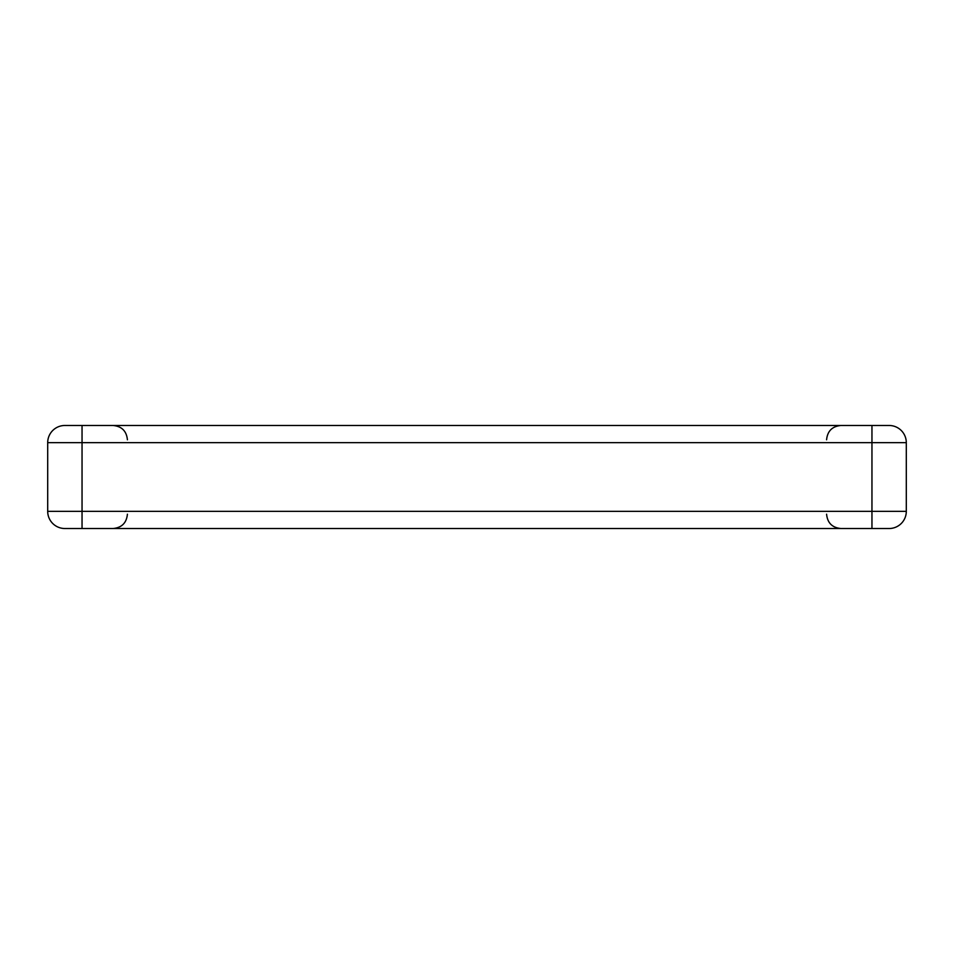 <?xml version="1.0" encoding="UTF-8"?>
<svg xmlns="http://www.w3.org/2000/svg" width="954" height="954" viewBox="0 0 954 954"><rect width="100%" height="100%" fill="white"/><g stroke="black" fill="none" stroke-linecap="round" stroke-linejoin="round"><path stroke-width="1.43" d="M47.7 511.344L47.7 442.656L47.7 511.344A17.172 17.172 0 0 0 64.872 528.516L82.044 528.516L82.044 511.344L871.956 511.344L871.956 442.656L82.044 442.656L82.044 511.344L47.7 511.344A17.172 17.172 0 0 0 64.872 528.516A17.172 17.172 0 0 1 47.7 511.344M82.044 425.484L82.044 442.656L47.7 442.656A17.172 17.172 0 0 1 64.872 425.484A17.172 17.172 0 0 0 47.7 442.656A17.172 17.172 0 0 1 64.872 425.484L889.128 425.484A17.172 17.172 0 0 1 906.3 442.656L906.3 511.344A17.172 17.172 0 0 1 889.128 528.516L82.044 528.516M906.3 442.656A17.172 17.172 0 0 0 889.128 425.484A17.172 17.172 0 0 1 906.3 442.656L871.956 442.656L871.956 425.484M906.3 511.344A17.172 17.172 0 0 1 889.128 528.516A17.172 17.172 0 0 0 906.3 511.344L871.956 511.344L871.956 528.516M127.407 514.206C126.56 522.899 121.79 527.669 113.097 528.516M826.593 514.206C827.44 522.899 832.21 527.669 840.903 528.516M127.407 439.794C126.56 431.101 121.79 426.331 113.097 425.484M826.593 439.794C827.44 431.101 832.21 426.331 840.903 425.484"/></g></svg>
